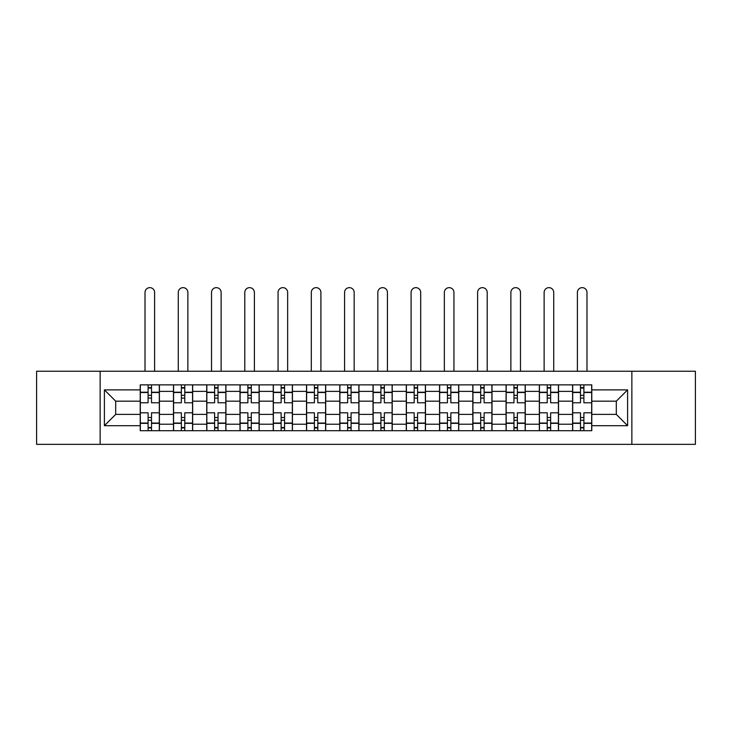 <?xml version="1.0" encoding="UTF-8"?>
<svg xmlns="http://www.w3.org/2000/svg" width="732" height="732" viewBox="0 0 732 732"><rect width="100%" height="100%" fill="white"/><g stroke="black" fill="none" stroke-linecap="round" stroke-linejoin="round"><path stroke-width="1.1" d="M631.862 444.351L695.4 444.351L695.4 371.225L36.6 371.225L36.6 444.351L631.862 444.351L631.862 371.225M173.475 430.709L173.475 391.373L159.402 391.373L159.402 430.709M159.402 391.373L159.402 384.867M173.475 391.373L173.475 384.867M192.662 384.867L192.662 430.709M206.735 430.709L206.735 384.867M225.923 384.867L225.923 430.709M239.995 430.709L239.995 384.867M259.183 384.867L259.183 430.709M273.256 430.709L273.256 384.867M292.443 384.867L292.443 430.709M306.516 430.709L306.516 384.867M325.703 384.867L325.703 430.709M339.776 430.709L339.776 384.867M358.964 384.867L358.964 430.709M373.036 430.709L373.036 384.867M392.224 384.867L392.224 430.709M406.297 430.709L406.297 384.867M425.484 384.867L425.484 430.709M439.557 430.709L439.557 384.867M458.744 384.867L458.744 430.709M472.817 430.709L472.817 384.867M492.005 384.867L492.005 430.709M506.077 430.709L506.077 384.867M525.265 384.867L525.265 430.709M539.338 430.709L539.338 384.867M558.525 384.867L558.525 430.709M572.598 430.709L572.598 384.867M572.598 414.394L558.525 414.394M539.338 414.394L525.265 414.394M506.077 414.394L492.005 414.394M472.817 414.394L458.744 414.394M439.557 414.394L425.484 414.394M406.297 414.394L392.224 414.394M373.036 414.394L358.964 414.394M339.776 414.394L325.703 414.394M306.516 414.394L292.443 414.394M273.256 414.394L259.183 414.394M239.995 414.394L225.923 414.394M206.735 414.394L192.662 414.394M173.475 414.394L159.402 414.394M572.598 401.182L558.525 401.182M539.338 401.182L525.265 401.182M506.077 401.182L492.005 401.182M472.817 401.182L458.744 401.182M439.557 401.182L425.484 401.182M406.297 401.182L392.224 401.182M373.036 401.182L358.964 401.182M339.776 401.182L325.703 401.182M306.516 401.182L292.443 401.182M273.256 401.182L259.183 401.182M239.995 401.182L225.923 401.182M206.735 401.182L192.662 401.182M173.475 401.182L159.402 401.182M115.702 414.394L140.215 414.394L140.215 401.182L115.702 401.182L115.702 414.394L104.401 425.695L104.401 389.882L140.215 389.882L140.215 401.182M591.785 401.182L591.785 414.394L616.298 414.394L616.298 401.182L591.785 401.182L591.785 384.867L140.215 384.867L140.215 389.882M591.785 389.882L627.599 389.882L627.599 425.695L591.785 425.695L591.785 414.394M140.215 414.394L140.215 430.709L591.785 430.709L591.785 425.695M140.215 425.695L104.401 425.695M100.138 444.351L100.138 371.225M151.515 427.506L148.102 427.506M148.102 388.07L151.515 388.07M184.775 427.506L181.362 427.506M181.362 388.07L184.775 388.07M218.035 427.506L214.622 427.506M214.622 388.07L218.035 388.07M251.296 427.506L247.883 427.506M247.883 388.07L251.296 388.07M284.556 427.506L281.143 427.506M281.143 388.07L284.556 388.07M317.816 427.506L314.403 427.506M314.403 388.07L317.816 388.07M351.076 427.506L347.663 427.506M347.663 388.07L351.076 388.07M384.337 427.506L380.924 427.506M380.924 388.07L384.337 388.07M417.597 427.506L414.184 427.506M414.184 388.07L417.597 388.07M450.857 427.506L447.444 427.506M447.444 388.07L450.857 388.07M484.117 427.506L480.704 427.506M480.704 388.07L484.117 388.07M517.378 427.506L513.965 427.506M513.965 388.07L517.378 388.07M550.638 427.506L547.225 427.506M547.225 388.07L550.638 388.07M583.898 427.506L580.485 427.506M580.485 388.07L583.898 388.07M104.401 389.882L115.702 401.182M616.298 414.394L627.599 425.695M616.298 401.182L627.599 389.882M159.302 430.709L159.302 402.774L151.515 402.774L151.515 384.867M148.102 384.867L148.102 402.774L140.324 402.774L140.324 384.867M154.608 371.225L154.608 292.443A4.795 4.795 0 0 0 149.813 287.649A4.795 4.795 0 0 0 145.018 292.443L145.018 371.225M159.302 402.774L159.302 384.867M140.324 430.709L140.324 412.802L148.102 412.802L148.102 430.709M151.515 430.709L151.515 412.802L159.302 412.802M148.102 398.089L151.515 398.089M140.324 412.802L140.324 402.774M151.515 417.487L148.102 417.487M151.515 427.936L148.102 427.936M148.102 420.26L151.515 420.26M151.515 395.317L148.102 395.317M148.102 387.64L151.515 387.64M192.562 430.709L192.562 402.774L184.775 402.774L184.775 384.867M181.362 384.867L181.362 402.774L173.585 402.774L173.585 384.867M187.868 371.225L187.868 292.443A4.795 4.795 0 0 0 183.073 287.649A4.795 4.795 0 0 0 178.269 292.443L178.269 371.225M192.562 402.774L192.562 384.867M173.585 430.709L173.585 412.802L181.362 412.802L181.362 430.709M184.775 430.709L184.775 412.802L192.562 412.802M181.362 398.089L184.775 398.089M173.585 412.802L173.585 402.774M184.775 417.487L181.362 417.487M184.775 427.936L181.362 427.936M181.362 420.26L184.775 420.26M184.775 395.317L181.362 395.317M181.362 387.64L184.775 387.64M225.822 430.709L225.822 402.774L218.035 402.774L218.035 384.867M214.622 384.867L214.622 402.774L206.845 402.774L206.845 384.867M221.128 371.225L221.128 292.443A4.795 4.795 0 0 0 216.333 287.649A4.795 4.795 0 0 0 211.53 292.443L211.53 371.225M225.822 402.774L225.822 384.867M206.845 430.709L206.845 412.802L214.622 412.802L214.622 430.709M218.035 430.709L218.035 412.802L225.822 412.802M214.622 398.089L218.035 398.089M206.845 412.802L206.845 402.774M218.035 417.487L214.622 417.487M218.035 427.936L214.622 427.936M214.622 420.26L218.035 420.26M218.035 395.317L214.622 395.317M214.622 387.64L218.035 387.64M259.082 430.709L259.082 402.774L251.296 402.774L251.296 384.867M247.883 384.867L247.883 402.774L240.105 402.774L240.105 384.867M254.388 371.225L254.388 292.443A4.795 4.795 0 0 0 249.594 287.649A4.795 4.795 0 0 0 244.79 292.443L244.79 371.225M259.082 402.774L259.082 384.867M240.105 430.709L240.105 412.802L247.883 412.802L247.883 430.709M251.296 430.709L251.296 412.802L259.082 412.802M247.883 398.089L251.296 398.089M240.105 412.802L240.105 402.774M251.296 417.487L247.883 417.487M251.296 427.936L247.883 427.936M247.883 420.26L251.296 420.26M251.296 395.317L247.883 395.317M247.883 387.64L251.296 387.64M292.343 430.709L292.343 402.774L284.556 402.774L284.556 384.867M281.143 384.867L281.143 402.774L273.365 402.774L273.365 384.867M287.649 371.225L287.649 292.443A4.795 4.795 0 0 0 282.854 287.649A4.795 4.795 0 0 0 278.05 292.443L278.05 371.225M292.343 402.774L292.343 384.867M273.365 430.709L273.365 412.802L281.143 412.802L281.143 430.709M284.556 430.709L284.556 412.802L292.343 412.802M281.143 398.089L284.556 398.089M273.365 412.802L273.365 402.774M284.556 417.487L281.143 417.487M284.556 427.936L281.143 427.936M281.143 420.26L284.556 420.26M284.556 395.317L281.143 395.317M281.143 387.64L284.556 387.64M325.594 430.709L325.594 402.774L317.816 402.774L317.816 384.867M314.403 384.867L314.403 402.774L306.626 402.774L306.626 384.867M320.909 371.225L320.909 292.443A4.795 4.795 0 0 0 316.114 287.649A4.795 4.795 0 0 0 311.31 292.443L311.31 371.225M325.594 402.774L325.594 384.867M306.626 430.709L306.626 412.802L314.403 412.802L314.403 430.709M317.816 430.709L317.816 412.802L325.594 412.802M314.403 398.089L317.816 398.089M306.626 412.802L306.626 402.774M317.816 417.487L314.403 417.487M317.816 427.936L314.403 427.936M314.403 420.26L317.816 420.26M317.816 395.317L314.403 395.317M314.403 387.64L317.816 387.64M358.854 430.709L358.854 402.774L351.076 402.774L351.076 384.867M347.663 384.867L347.663 402.774L339.886 402.774L339.886 384.867M354.169 371.225L354.169 292.443A4.795 4.795 0 0 0 349.374 287.649A4.795 4.795 0 0 0 344.571 292.443L344.571 371.225M358.854 402.774L358.854 384.867M339.886 430.709L339.886 412.802L347.663 412.802L347.663 430.709M351.076 430.709L351.076 412.802L358.854 412.802M347.663 398.089L351.076 398.089M339.886 412.802L339.886 402.774M351.076 417.487L347.663 417.487M351.076 427.936L347.663 427.936M347.663 420.26L351.076 420.26M351.076 395.317L347.663 395.317M347.663 387.64L351.076 387.64M392.114 430.709L392.114 402.774L384.337 402.774L384.337 384.867M380.924 384.867L380.924 402.774L373.146 402.774L373.146 384.867M387.429 371.225L387.429 292.443A4.795 4.795 0 0 0 382.626 287.649A4.795 4.795 0 0 0 377.831 292.443L377.831 371.225M392.114 402.774L392.114 384.867M373.146 430.709L373.146 412.802L380.924 412.802L380.924 430.709M384.337 430.709L384.337 412.802L392.114 412.802M380.924 398.089L384.337 398.089M373.146 412.802L373.146 402.774M384.337 417.487L380.924 417.487M384.337 427.936L380.924 427.936M380.924 420.26L384.337 420.26M384.337 395.317L380.924 395.317M380.924 387.64L384.337 387.64M425.374 430.709L425.374 402.774L417.597 402.774L417.597 384.867M414.184 384.867L414.184 402.774L406.406 402.774L406.406 384.867M420.69 371.225L420.69 292.443A4.795 4.795 0 0 0 415.886 287.649A4.795 4.795 0 0 0 411.091 292.443L411.091 371.225M425.374 402.774L425.374 384.867M406.406 430.709L406.406 412.802L414.184 412.802L414.184 430.709M417.597 430.709L417.597 412.802L425.374 412.802M414.184 398.089L417.597 398.089M406.406 412.802L406.406 402.774M417.597 417.487L414.184 417.487M417.597 427.936L414.184 427.936M414.184 420.26L417.597 420.26M417.597 395.317L414.184 395.317M414.184 387.64L417.597 387.64M458.635 430.709L458.635 402.774L450.857 402.774L450.857 384.867M447.444 384.867L447.444 402.774L439.658 402.774L439.658 384.867M453.95 371.225L453.95 292.443A4.795 4.795 0 0 0 449.146 287.649A4.795 4.795 0 0 0 444.351 292.443L444.351 371.225M458.635 402.774L458.635 384.867M439.658 430.709L439.658 412.802L447.444 412.802L447.444 430.709M450.857 430.709L450.857 412.802L458.635 412.802M447.444 398.089L450.857 398.089M439.658 412.802L439.658 402.774M450.857 417.487L447.444 417.487M450.857 427.936L447.444 427.936M447.444 420.26L450.857 420.26M450.857 395.317L447.444 395.317M447.444 387.64L450.857 387.64M491.895 430.709L491.895 402.774L484.117 402.774L484.117 384.867M480.704 384.867L480.704 402.774L472.918 402.774L472.918 384.867M487.21 371.225L487.21 292.443A4.795 4.795 0 0 0 482.406 287.649A4.795 4.795 0 0 0 477.612 292.443L477.612 371.225M491.895 402.774L491.895 384.867M472.918 430.709L472.918 412.802L480.704 412.802L480.704 430.709M484.117 430.709L484.117 412.802L491.895 412.802M480.704 398.089L484.117 398.089M472.918 412.802L472.918 402.774M484.117 417.487L480.704 417.487M484.117 427.936L480.704 427.936M480.704 420.26L484.117 420.26M484.117 395.317L480.704 395.317M480.704 387.64L484.117 387.64M525.155 430.709L525.155 402.774L517.378 402.774L517.378 384.867M513.965 384.867L513.965 402.774L506.178 402.774L506.178 384.867M520.47 371.225L520.47 292.443A4.795 4.795 0 0 0 515.667 287.649A4.795 4.795 0 0 0 510.872 292.443L510.872 371.225M525.155 402.774L525.155 384.867M506.178 430.709L506.178 412.802L513.965 412.802L513.965 430.709M517.378 430.709L517.378 412.802L525.155 412.802M513.965 398.089L517.378 398.089M506.178 412.802L506.178 402.774M517.378 417.487L513.965 417.487M517.378 427.936L513.965 427.936M513.965 420.26L517.378 420.26M517.378 395.317L513.965 395.317M513.965 387.64L517.378 387.64M558.415 430.709L558.415 402.774L550.638 402.774L550.638 384.867M547.225 384.867L547.225 402.774L539.438 402.774L539.438 384.867M553.731 371.225L553.731 292.443A4.795 4.795 0 0 0 548.927 287.649A4.795 4.795 0 0 0 544.132 292.443L544.132 371.225M558.415 402.774L558.415 384.867M539.438 430.709L539.438 412.802L547.225 412.802L547.225 430.709M550.638 430.709L550.638 412.802L558.415 412.802M547.225 398.089L550.638 398.089M539.438 412.802L539.438 402.774M550.638 417.487L547.225 417.487M550.638 427.936L547.225 427.936M547.225 420.26L550.638 420.26M550.638 395.317L547.225 395.317M547.225 387.64L550.638 387.64M591.676 430.709L591.676 402.774L583.898 402.774L583.898 384.867M580.485 384.867L580.485 402.774L572.698 402.774L572.698 384.867M586.982 371.225L586.982 292.443A4.795 4.795 0 0 0 582.187 287.649A4.795 4.795 0 0 0 577.392 292.443L577.392 371.225M591.676 402.774L591.676 384.867M572.698 430.709L572.698 412.802L580.485 412.802L580.485 430.709M583.898 430.709L583.898 412.802L591.676 412.802M580.485 398.089L583.898 398.089M572.698 412.802L572.698 402.774M583.898 417.487L580.485 417.487M583.898 427.936L580.485 427.936M580.485 420.26L583.898 420.26M583.898 395.317L580.485 395.317M580.485 387.64L583.898 387.64M539.338 391.373L525.265 391.373M506.077 391.373L492.005 391.373M472.817 391.373L458.744 391.373M439.557 391.373L425.484 391.373M406.297 391.373L392.224 391.373M373.036 391.373L358.964 391.373M339.776 391.373L325.703 391.373M306.516 391.373L292.443 391.373M273.256 391.373L259.183 391.373M239.995 391.373L225.923 391.373M206.735 391.373L192.662 391.373M572.598 391.373L558.525 391.373M539.338 424.203L525.265 424.203M506.077 424.203L492.005 424.203M472.817 424.203L458.744 424.203M439.557 424.203L425.484 424.203M406.297 424.203L392.224 424.203M373.036 424.203L358.964 424.203M339.776 424.203L325.703 424.203M306.516 424.203L292.443 424.203M273.256 424.203L259.183 424.203M239.995 424.203L225.923 424.203M206.735 424.203L192.662 424.203M173.475 424.203L159.402 424.203M572.598 424.203L558.525 424.203M159.302 392.224L151.515 392.224M148.102 392.224L140.324 392.224M148.102 392.508L140.324 392.508M148.102 423.069L140.324 423.069M148.102 423.352L140.324 423.352M159.302 423.352L151.515 423.352M159.302 392.508L151.515 392.508M159.302 423.069L151.515 423.069M192.562 392.224L184.775 392.224M181.362 392.224L173.585 392.224M181.362 392.508L173.585 392.508M181.362 423.069L173.585 423.069M181.362 423.352L173.585 423.352M192.562 423.352L184.775 423.352M192.562 392.508L184.775 392.508M192.562 423.069L184.775 423.069M225.822 392.224L218.035 392.224M214.622 392.224L206.845 392.224M214.622 392.508L206.845 392.508M214.622 423.069L206.845 423.069M214.622 423.352L206.845 423.352M225.822 423.352L218.035 423.352M225.822 392.508L218.035 392.508M225.822 423.069L218.035 423.069M259.082 392.224L251.296 392.224M247.883 392.224L240.105 392.224M247.883 392.508L240.105 392.508M247.883 423.069L240.105 423.069M247.883 423.352L240.105 423.352M259.082 423.352L251.296 423.352M259.082 392.508L251.296 392.508M259.082 423.069L251.296 423.069M292.343 392.224L284.556 392.224M281.143 392.224L273.365 392.224M281.143 392.508L273.365 392.508M281.143 423.069L273.365 423.069M281.143 423.352L273.365 423.352M292.343 423.352L284.556 423.352M292.343 392.508L284.556 392.508M292.343 423.069L284.556 423.069M325.594 392.224L317.816 392.224M314.403 392.224L306.626 392.224M314.403 392.508L306.626 392.508M314.403 423.069L306.626 423.069M314.403 423.352L306.626 423.352M325.594 423.352L317.816 423.352M325.594 392.508L317.816 392.508M325.594 423.069L317.816 423.069M358.854 392.224L351.076 392.224M347.663 392.224L339.886 392.224M347.663 392.508L339.886 392.508M347.663 423.069L339.886 423.069M347.663 423.352L339.886 423.352M358.854 423.352L351.076 423.352M358.854 392.508L351.076 392.508M358.854 423.069L351.076 423.069M392.114 392.224L384.337 392.224M380.924 392.224L373.146 392.224M380.924 392.508L373.146 392.508M380.924 423.069L373.146 423.069M380.924 423.352L373.146 423.352M392.114 423.352L384.337 423.352M392.114 392.508L384.337 392.508M392.114 423.069L384.337 423.069M425.374 392.224L417.597 392.224M414.184 392.224L406.406 392.224M414.184 392.508L406.406 392.508M414.184 423.069L406.406 423.069M414.184 423.352L406.406 423.352M425.374 423.352L417.597 423.352M425.374 392.508L417.597 392.508M425.374 423.069L417.597 423.069M458.635 392.224L450.857 392.224M447.444 392.224L439.658 392.224M447.444 392.508L439.658 392.508M447.444 423.069L439.658 423.069M447.444 423.352L439.658 423.352M458.635 423.352L450.857 423.352M458.635 392.508L450.857 392.508M458.635 423.069L450.857 423.069M491.895 392.224L484.117 392.224M480.704 392.224L472.918 392.224M480.704 392.508L472.918 392.508M480.704 423.069L472.918 423.069M480.704 423.352L472.918 423.352M491.895 423.352L484.117 423.352M491.895 392.508L484.117 392.508M491.895 423.069L484.117 423.069M525.155 392.224L517.378 392.224M513.965 392.224L506.178 392.224M513.965 392.508L506.178 392.508M513.965 423.069L506.178 423.069M513.965 423.352L506.178 423.352M525.155 423.352L517.378 423.352M525.155 392.508L517.378 392.508M525.155 423.069L517.378 423.069M558.415 392.224L550.638 392.224M547.225 392.224L539.438 392.224M547.225 392.508L539.438 392.508M547.225 423.069L539.438 423.069M547.225 423.352L539.438 423.352M558.415 423.352L550.638 423.352M558.415 392.508L550.638 392.508M558.415 423.069L550.638 423.069M591.676 392.224L583.898 392.224M580.485 392.224L572.698 392.224M580.485 392.508L572.698 392.508M580.485 423.069L572.698 423.069M580.485 423.352L572.698 423.352M591.676 423.352L583.898 423.352M591.676 392.508L583.898 392.508M591.676 423.069L583.898 423.069"/></g></svg>
